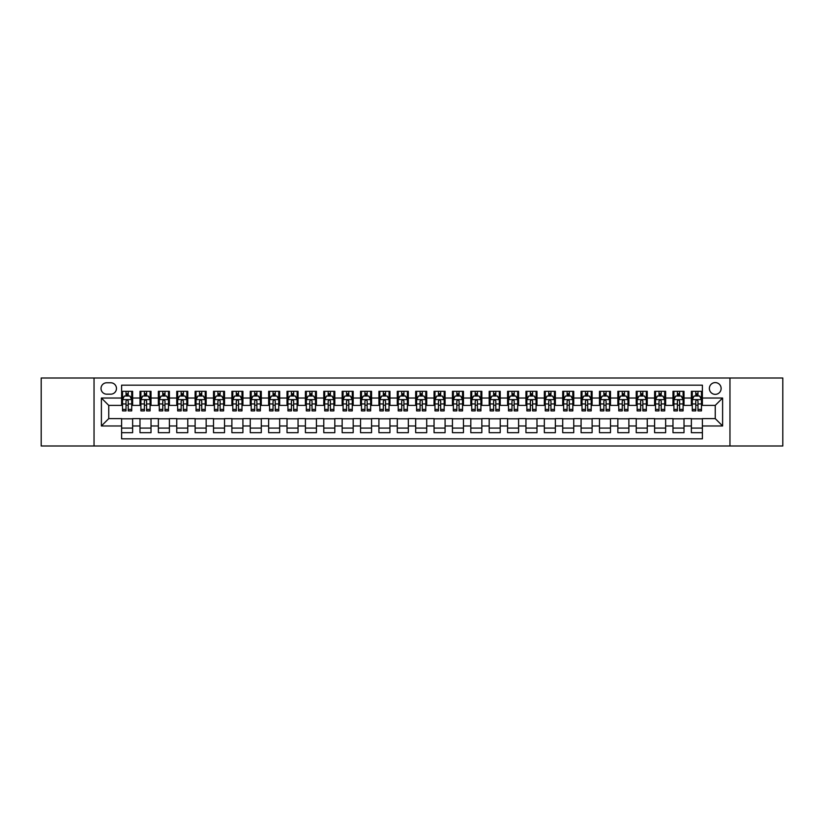 <?xml version="1.0" encoding="UTF-8"?>
<svg xmlns="http://www.w3.org/2000/svg" width="824" height="824" viewBox="0 0 824 824"><rect width="100%" height="100%" fill="white"/><g stroke="black" fill="none" stroke-linecap="round" stroke-linejoin="round"><path stroke-width="1.24" d="M715.253 382.594A5.881 5.881 0 0 0 709.371 388.475A5.881 5.881 0 0 0 715.253 394.356A5.881 5.881 0 0 0 721.134 388.475A5.881 5.881 0 0 0 715.253 382.594M729.961 446L782.8 446L782.8 378L729.961 378L729.961 446L94.039 446L94.039 378L41.2 378L41.2 446L94.039 446M702.388 391.328L691.367 391.328L691.367 398.033L684.013 398.033L684.013 405.387L691.367 405.387L691.367 398.033M684.013 398.033L684.013 391.328L672.981 391.328L672.981 398.033L665.638 398.033L665.638 405.387L672.981 405.387L672.981 398.033M665.638 398.033L665.638 391.328L654.606 391.328L654.606 398.033L647.252 398.033L647.252 405.387L654.606 405.387L654.606 398.033M647.252 398.033L647.252 391.328L636.231 391.328L636.231 398.033L628.877 398.033L628.877 405.387L636.231 405.387L636.231 398.033M628.877 398.033L628.877 391.328L617.846 391.328L617.846 398.033L610.491 398.033L610.491 405.387L617.846 405.387L617.846 398.033M610.491 398.033L610.491 391.328L599.47 391.328L599.47 398.033L592.116 398.033L592.116 405.387L599.47 405.387L599.47 398.033M592.116 398.033L592.116 391.328L581.085 391.328L581.085 398.033L573.741 398.033L573.741 405.387L581.085 405.387L581.085 398.033M573.741 398.033L573.741 391.328L562.71 391.328L562.71 398.033L555.355 398.033L555.355 405.387L562.71 405.387L562.71 398.033M555.355 398.033L555.355 391.328L544.334 391.328L544.334 398.033L536.98 398.033L536.98 405.387L544.334 405.387L544.334 398.033M536.98 398.033L536.98 391.328L525.949 391.328L525.949 398.033L518.595 398.033L518.595 405.387L525.949 405.387L525.949 398.033M518.595 398.033L518.595 391.328L507.574 391.328L507.574 398.033L500.219 398.033L500.219 405.387L507.574 405.387L507.574 398.033M500.219 398.033L500.219 391.328L489.188 391.328L489.188 398.033L481.844 398.033L481.844 405.387L489.188 405.387L489.188 398.033M481.844 398.033L481.844 391.328L470.813 391.328L470.813 398.033L463.459 398.033L463.459 405.387L470.813 405.387L470.813 398.033M463.459 398.033L463.459 391.328L452.438 391.328L452.438 398.033L445.084 398.033L445.084 405.387L452.438 405.387L452.438 398.033M445.084 398.033L445.084 391.328L434.052 391.328L434.052 398.033L426.708 398.033L426.708 405.387L434.052 405.387L434.052 398.033M426.708 398.033L426.708 391.328L415.677 391.328L415.677 398.033L408.323 398.033L408.323 405.387L415.677 405.387L415.677 398.033M408.323 398.033L408.323 391.328L397.292 391.328L397.292 398.033L389.948 398.033L389.948 405.387L397.292 405.387L397.292 398.033M389.948 398.033L389.948 391.328L378.916 391.328L378.916 398.033L371.562 398.033L371.562 405.387L378.916 405.387L378.916 398.033M371.562 398.033L371.562 391.328L360.541 391.328L360.541 398.033L353.187 398.033L353.187 405.387L360.541 405.387L360.541 398.033M353.187 398.033L353.187 391.328L342.156 391.328L342.156 398.033L334.812 398.033L334.812 405.387L342.156 405.387L342.156 398.033M334.812 398.033L334.812 391.328L323.781 391.328L323.781 398.033L316.426 398.033L316.426 405.387L323.781 405.387L323.781 398.033M316.426 398.033L316.426 391.328L305.405 391.328L305.405 398.033L298.051 398.033L298.051 405.387L305.405 405.387L305.405 398.033M298.051 398.033L298.051 391.328L287.02 391.328L287.02 398.033L279.666 398.033L279.666 405.387L287.02 405.387L287.02 398.033M279.666 398.033L279.666 391.328L268.645 391.328L268.645 398.033L261.29 398.033L261.29 405.387L268.645 405.387L268.645 398.033M261.29 398.033L261.29 391.328L250.259 391.328L250.259 398.033L242.915 398.033L242.915 405.387L250.259 405.387L250.259 398.033M242.915 398.033L242.915 391.328L231.884 391.328L231.884 398.033L224.53 398.033L224.53 405.387L231.884 405.387L231.884 398.033M224.53 398.033L224.53 391.328L213.509 391.328L213.509 398.033L206.155 398.033L206.155 405.387L213.509 405.387L213.509 398.033M206.155 398.033L206.155 391.328L195.123 391.328L195.123 398.033L187.769 398.033L187.769 405.387L195.123 405.387L195.123 398.033M187.769 398.033L187.769 391.328L176.748 391.328L176.748 398.033L169.394 398.033L169.394 405.387L176.748 405.387L176.748 398.033M169.394 398.033L169.394 391.328L158.363 391.328L158.363 398.033L151.019 398.033L151.019 405.387L158.363 405.387L158.363 398.033M151.019 398.033L151.019 391.328L139.987 391.328L139.987 405.387L132.633 405.387L132.633 391.328L121.612 391.328M121.612 432.672L132.633 432.672L132.633 418.613L139.987 418.613L139.987 432.672L151.019 432.672L151.019 418.613L158.363 418.613L158.363 425.967L151.019 425.967M158.363 425.967L158.363 432.672L169.394 432.672L169.394 418.613L176.748 418.613L176.748 425.967L169.394 425.967M176.748 425.967L176.748 432.672L187.769 432.672L187.769 418.613L195.123 418.613L195.123 425.967L187.769 425.967M195.123 425.967L195.123 432.672L206.155 432.672L206.155 418.613L213.509 418.613L213.509 425.967L206.155 425.967M213.509 425.967L213.509 432.672L224.53 432.672L224.53 418.613L231.884 418.613L231.884 425.967L224.53 425.967M231.884 425.967L231.884 432.672L242.915 432.672L242.915 418.613L250.259 418.613L250.259 425.967L242.915 425.967M250.259 425.967L250.259 432.672L261.29 432.672L261.29 418.613L268.645 418.613L268.645 425.967L261.29 425.967M268.645 425.967L268.645 432.672L279.666 432.672L279.666 418.613L287.02 418.613L287.02 425.967L279.666 425.967M287.02 425.967L287.02 432.672L298.051 432.672L298.051 418.613L305.405 418.613L305.405 425.967L298.051 425.967M305.405 425.967L305.405 432.672L316.426 432.672L316.426 418.613L323.781 418.613L323.781 425.967L316.426 425.967M323.781 425.967L323.781 432.672L334.812 432.672L334.812 418.613L342.156 418.613L342.156 425.967L334.812 425.967M342.156 425.967L342.156 432.672L353.187 432.672L353.187 418.613L360.541 418.613L360.541 425.967L353.187 425.967M360.541 425.967L360.541 432.672L371.562 432.672L371.562 418.613L378.916 418.613L378.916 425.967L371.562 425.967M378.916 425.967L378.916 432.672L389.948 432.672L389.948 418.613L397.292 418.613L397.292 425.967L389.948 425.967M397.292 425.967L397.292 432.672L408.323 432.672L408.323 418.613L415.677 418.613L415.677 425.967L408.323 425.967M415.677 425.967L415.677 432.672L426.708 432.672L426.708 418.613L434.052 418.613L434.052 425.967L426.708 425.967M434.052 425.967L434.052 432.672L445.084 432.672L445.084 418.613L452.438 418.613L452.438 425.967L445.084 425.967M452.438 425.967L452.438 432.672L463.459 432.672L463.459 418.613L470.813 418.613L470.813 425.967L463.459 425.967M470.813 425.967L470.813 432.672L481.844 432.672L481.844 418.613L489.188 418.613L489.188 425.967L481.844 425.967M489.188 425.967L489.188 432.672L500.219 432.672L500.219 418.613L507.574 418.613L507.574 425.967L500.219 425.967M507.574 425.967L507.574 432.672L518.595 432.672L518.595 418.613L525.949 418.613L525.949 425.967L518.595 425.967M525.949 425.967L525.949 432.672L536.98 432.672L536.98 418.613L544.334 418.613L544.334 425.967L536.98 425.967M544.334 425.967L544.334 432.672L555.355 432.672L555.355 418.613L562.71 418.613L562.71 425.967L555.355 425.967M562.71 425.967L562.71 432.672L573.741 432.672L573.741 418.613L581.085 418.613L581.085 425.967L573.741 425.967M581.085 425.967L581.085 432.672L592.116 432.672L592.116 418.613L599.47 418.613L599.47 425.967L592.116 425.967M599.47 425.967L599.47 432.672L610.491 432.672L610.491 418.613L617.846 418.613L617.846 425.967L610.491 425.967M617.846 425.967L617.846 432.672L628.877 432.672L628.877 418.613L636.231 418.613L636.231 425.967L628.877 425.967M636.231 425.967L636.231 432.672L647.252 432.672L647.252 418.613L654.606 418.613L654.606 425.967L647.252 425.967M654.606 425.967L654.606 432.672L665.638 432.672L665.638 418.613L672.981 418.613L672.981 425.967L665.638 425.967M672.981 425.967L672.981 432.672L684.013 432.672L684.013 418.613L691.367 418.613L691.367 425.967L684.013 425.967M106.718 394.171L110.766 394.171A5.696 5.696 0 0 0 116.462 388.475A5.696 5.696 0 0 0 110.766 382.779L106.718 382.779A5.696 5.696 0 0 0 101.022 388.475A5.696 5.696 0 0 0 106.718 394.171M729.961 378L94.039 378M702.388 398.033L702.388 385.168L121.612 385.168L121.612 405.387L108.747 405.387L108.747 418.613L121.612 418.613L121.612 438.832L702.388 438.832L702.388 418.613L715.253 418.613L715.253 405.387L702.388 405.387L702.388 398.033L722.607 398.033L722.607 425.967L702.388 425.967M121.612 425.967L101.393 425.967L101.393 398.033L121.612 398.033M691.367 425.967L691.367 432.672L702.388 432.672M121.612 395.922L122.529 395.922M126.02 395.922L128.225 395.922M131.716 395.922L132.633 395.922M121.612 405.202L122.529 405.202M126.02 405.202L128.225 405.202M131.716 405.202L132.633 405.202M121.612 418.798L132.633 418.798M121.612 428.078L132.633 428.078M139.987 405.202L140.904 405.202M144.396 405.202L146.6 405.202M150.092 405.202L151.019 405.202M139.987 395.922L140.904 395.922M144.396 395.922L146.6 395.922M150.092 395.922L151.019 395.922M139.987 418.798L151.019 418.798M139.987 428.078L151.019 428.078M158.363 418.798L169.394 418.798M158.363 428.078L169.394 428.078M158.363 395.922L159.29 395.922M162.781 395.922L164.985 395.922M168.477 395.922L169.394 395.922M158.363 405.202L159.29 405.202M162.781 405.202L164.985 405.202M168.477 405.202L169.394 405.202M176.748 418.798L187.769 418.798M176.748 428.078L187.769 428.078M176.748 395.922L177.665 395.922M181.156 395.922L183.361 395.922M186.852 395.922L187.769 395.922M176.748 405.202L177.665 405.202M181.156 405.202L183.361 405.202M186.852 405.202L187.769 405.202M195.123 418.798L206.155 418.798M195.123 428.078L206.155 428.078M195.123 395.922L196.04 395.922M199.532 395.922L201.746 395.922M205.238 395.922L206.155 395.922M195.123 405.202L196.04 405.202M199.532 405.202L201.746 405.202M205.238 405.202L206.155 405.202M213.509 418.798L224.53 418.798M213.509 428.078L224.53 428.078M213.509 395.922L214.425 395.922M217.917 395.922L220.121 395.922M223.613 395.922L224.53 395.922M213.509 405.202L214.425 405.202M217.917 405.202L220.121 405.202M223.613 405.202L224.53 405.202M231.884 418.798L242.915 418.798M231.884 428.078L242.915 428.078M231.884 395.922L232.801 395.922M236.292 395.922L238.497 395.922M241.988 395.922L242.915 395.922M231.884 405.202L232.801 405.202M236.292 405.202L238.497 405.202M241.988 405.202L242.915 405.202M250.259 418.798L261.29 418.798M250.259 428.078L261.29 428.078M250.259 395.922L251.186 395.922M254.678 395.922L256.882 395.922M260.374 395.922L261.29 395.922M250.259 405.202L251.186 405.202M254.678 405.202L256.882 405.202M260.374 405.202L261.29 405.202M268.645 418.798L279.666 418.798M268.645 428.078L279.666 428.078M268.645 395.922L269.561 395.922M273.053 395.922L275.257 395.922M278.749 395.922L279.666 395.922M268.645 405.202L269.561 405.202M273.053 405.202L275.257 405.202M278.749 405.202L279.666 405.202M287.02 418.798L298.051 418.798M287.02 428.078L298.051 428.078M287.02 395.922L287.937 395.922M291.428 395.922L293.643 395.922M297.134 395.922L298.051 395.922M287.02 405.202L287.937 405.202M291.428 405.202L293.643 405.202M297.134 405.202L298.051 405.202M305.405 418.798L316.426 418.798M305.405 428.078L316.426 428.078M305.405 395.922L306.322 395.922M309.814 395.922L312.018 395.922M315.51 395.922L316.426 395.922M305.405 405.202L306.322 405.202M309.814 405.202L312.018 405.202M315.51 405.202L316.426 405.202M323.781 418.798L334.812 418.798M323.781 428.078L334.812 428.078M323.781 395.922L324.697 395.922M328.189 395.922L330.393 395.922M333.885 395.922L334.812 395.922M323.781 405.202L324.697 405.202M328.189 405.202L330.393 405.202M333.885 405.202L334.812 405.202M342.156 418.798L353.187 418.798M342.156 428.078L353.187 428.078M342.156 395.922L343.083 395.922M346.574 395.922L348.779 395.922M352.27 395.922L353.187 395.922M342.156 405.202L343.083 405.202M346.574 405.202L348.779 405.202M352.27 405.202L353.187 405.202M360.541 418.798L371.562 418.798M360.541 428.078L371.562 428.078M360.541 395.922L361.458 395.922M364.95 395.922L367.154 395.922M370.646 395.922L371.562 395.922M360.541 405.202L361.458 405.202M364.95 405.202L367.154 405.202M370.646 405.202L371.562 405.202M378.916 418.798L389.948 418.798M378.916 428.078L389.948 428.078M378.916 395.922L379.833 395.922M383.325 395.922L385.529 395.922M389.031 395.922L389.948 395.922M378.916 405.202L379.833 405.202M383.325 405.202L385.529 405.202M389.031 405.202L389.948 405.202M397.292 418.798L408.323 418.798M397.292 428.078L408.323 428.078M397.292 395.922L398.219 395.922M401.71 395.922L403.914 395.922M407.406 395.922L408.323 395.922M397.292 405.202L398.219 405.202M401.71 405.202L403.914 405.202M407.406 405.202L408.323 405.202M415.677 418.798L426.708 418.798M415.677 428.078L426.708 428.078M415.677 395.922L416.594 395.922M420.086 395.922L422.29 395.922M425.781 395.922L426.708 395.922M415.677 405.202L416.594 405.202M420.086 405.202L422.29 405.202M425.781 405.202L426.708 405.202M434.052 418.798L445.084 418.798M434.052 428.078L445.084 428.078M434.052 395.922L434.969 395.922M438.471 395.922L440.675 395.922M444.167 395.922L445.084 395.922M434.052 405.202L434.969 405.202M438.471 405.202L440.675 405.202M444.167 405.202L445.084 405.202M452.438 418.798L463.459 418.798M452.438 428.078L463.459 428.078M452.438 395.922L453.354 395.922M456.846 395.922L459.05 395.922M462.542 395.922L463.459 395.922M452.438 405.202L453.354 405.202M456.846 405.202L459.05 405.202M462.542 405.202L463.459 405.202M470.813 418.798L481.844 418.798M470.813 428.078L481.844 428.078M470.813 395.922L471.73 395.922M475.221 395.922L477.426 395.922M480.917 395.922L481.844 395.922M470.813 405.202L471.73 405.202M475.221 405.202L477.426 405.202M480.917 405.202L481.844 405.202M489.188 418.798L500.219 418.798M489.188 428.078L500.219 428.078M489.188 395.922L490.115 395.922M493.607 395.922L495.811 395.922M499.303 395.922L500.219 395.922M489.188 405.202L490.115 405.202M493.607 405.202L495.811 405.202M499.303 405.202L500.219 405.202M507.574 418.798L518.595 418.798M507.574 428.078L518.595 428.078M507.574 395.922L508.49 395.922M511.982 395.922L514.186 395.922M517.678 395.922L518.595 395.922M507.574 405.202L508.49 405.202M511.982 405.202L514.186 405.202M517.678 405.202L518.595 405.202M525.949 418.798L536.98 418.798M525.949 428.078L536.98 428.078M525.949 395.922L526.866 395.922M530.357 395.922L532.572 395.922M536.064 395.922L536.98 395.922M525.949 405.202L526.866 405.202M530.357 405.202L532.572 405.202M536.064 405.202L536.98 405.202M544.334 418.798L555.355 418.798M544.334 428.078L555.355 428.078M544.334 395.922L545.251 395.922M548.743 395.922L550.947 395.922M554.439 395.922L555.355 395.922M544.334 405.202L545.251 405.202M548.743 405.202L550.947 405.202M554.439 405.202L555.355 405.202M562.71 418.798L573.741 418.798M562.71 428.078L573.741 428.078M562.71 395.922L563.626 395.922M567.118 395.922L569.322 395.922M572.814 395.922L573.741 395.922M562.71 405.202L563.626 405.202M567.118 405.202L569.322 405.202M572.814 405.202L573.741 405.202M581.085 418.798L592.116 418.798M581.085 428.078L592.116 428.078M581.085 395.922L582.012 395.922M585.504 395.922L587.708 395.922M591.199 395.922L592.116 395.922M581.085 405.202L582.012 405.202M585.504 405.202L587.708 405.202M591.199 405.202L592.116 405.202M599.47 418.798L610.491 418.798M599.47 428.078L610.491 428.078M599.47 395.922L600.387 395.922M603.879 395.922L606.083 395.922M609.575 395.922L610.491 395.922M599.47 405.202L600.387 405.202M603.879 405.202L606.083 405.202M609.575 405.202L610.491 405.202M617.846 418.798L628.877 418.798M617.846 428.078L628.877 428.078M617.846 395.922L618.762 395.922M622.254 395.922L624.468 395.922M627.96 395.922L628.877 395.922M617.846 405.202L618.762 405.202M622.254 405.202L624.468 405.202M627.96 405.202L628.877 405.202M636.231 418.798L647.252 418.798M636.231 428.078L647.252 428.078M636.231 395.922L637.148 395.922M640.639 395.922L642.844 395.922M646.335 395.922L647.252 395.922M636.231 405.202L637.148 405.202M640.639 405.202L642.844 405.202M646.335 405.202L647.252 405.202M654.606 418.798L665.638 418.798M654.606 428.078L665.638 428.078M654.606 395.922L655.523 395.922M659.015 395.922L661.219 395.922M664.711 395.922L665.638 395.922M654.606 405.202L655.523 405.202M659.015 405.202L661.219 405.202M664.711 405.202L665.638 405.202M672.981 418.798L684.013 418.798M672.981 428.078L684.013 428.078M672.981 395.922L673.908 395.922M677.4 395.922L679.604 395.922M683.096 395.922L684.013 395.922M672.981 405.202L673.908 405.202M677.4 405.202L679.604 405.202M683.096 405.202L684.013 405.202M691.367 418.798L702.388 418.798M691.367 428.078L702.388 428.078M691.367 395.922L692.284 395.922M695.775 395.922L697.98 395.922M701.471 395.922L702.388 395.922M691.367 405.202L692.284 405.202M695.775 405.202L697.98 405.202M701.471 405.202L702.388 405.202M108.747 405.387L101.393 398.033M108.747 418.613L101.393 425.967M722.607 398.033L715.253 405.387M722.607 425.967L715.253 418.613M128.225 393.718L126.02 393.718M131.716 409.404L128.225 409.404L128.225 410.898L131.716 410.898L131.716 399.681L129.883 396.014L124.362 396.014L122.529 399.681L122.529 410.898L126.02 410.898L126.02 409.404L122.529 409.404M122.529 399.681L122.529 391.328M131.716 399.681L131.716 391.328M126.02 396.014L126.02 391.328M128.225 391.328L128.225 396.014M128.225 409.404L128.225 401.061C127.493 399.65 126.752 399.65 126.02 401.061L126.02 409.404M146.6 393.718L144.396 393.718M150.092 409.404L146.6 409.404L146.6 410.898L150.092 410.898L150.092 399.681L148.258 396.014L142.748 396.014L140.904 399.681L140.904 410.898L144.396 410.898L144.396 409.404L140.904 409.404M140.904 399.681L140.904 391.328M150.092 399.681L150.092 391.328M144.396 396.014L144.396 391.328M146.6 391.328L146.6 396.014M146.6 409.404L146.6 401.061C145.869 399.65 145.137 399.65 144.396 401.061L144.396 409.404M164.985 393.718L162.781 393.718M168.477 409.404L164.985 409.404L164.985 410.898L168.477 410.898L168.477 399.681L166.633 396.014L161.123 396.014L159.29 399.681L159.29 410.898L162.781 410.898L162.781 409.404L159.29 409.404M159.29 399.681L159.29 391.328M168.477 399.681L168.477 391.328M162.781 396.014L162.781 391.328M164.985 391.328L164.985 396.014M164.985 409.404L164.985 401.061C164.254 399.65 163.513 399.65 162.781 401.061L162.781 409.404M183.361 393.718L181.156 393.718M186.852 409.404L183.361 409.404L183.361 410.898L186.852 410.898L186.852 399.681L185.019 396.014L179.508 396.014L177.665 399.681L177.665 410.898L181.156 410.898L181.156 409.404L177.665 409.404M177.665 399.681L177.665 391.328M186.852 399.681L186.852 391.328M181.156 396.014L181.156 391.328M183.361 391.328L183.361 396.014M183.361 409.404L183.361 401.061C182.629 399.65 181.898 399.65 181.156 401.061L181.156 409.404M201.746 393.718L199.532 393.718M205.238 409.404L201.746 409.404L201.746 410.898L205.238 410.898L205.238 399.681L203.394 396.014L197.884 396.014L196.04 399.681L196.04 410.898L199.532 410.898L199.532 409.404L196.04 409.404M196.04 399.681L196.04 391.328M205.238 399.681L205.238 391.328M199.532 396.014L199.532 391.328M201.746 391.328L201.746 396.014M201.746 409.404L201.746 401.061C201.005 399.65 200.273 399.65 199.532 401.061L199.532 409.404M220.121 393.718L217.917 393.718M223.613 409.404L220.121 409.404L220.121 410.898L223.613 410.898L223.613 399.681L221.78 396.014L216.259 396.014L214.425 399.681L214.425 410.898L217.917 410.898L217.917 409.404L214.425 409.404M214.425 399.681L214.425 391.328M223.613 399.681L223.613 391.328M217.917 396.014L217.917 391.328M220.121 391.328L220.121 396.014M220.121 409.404L220.121 401.061C219.39 399.65 218.648 399.65 217.917 401.061L217.917 409.404M238.497 393.718L236.292 393.718M241.988 409.404L238.497 409.404L238.497 410.898L241.988 410.898L241.988 399.681L240.155 396.014L234.644 396.014L232.801 399.681L232.801 410.898L236.292 410.898L236.292 409.404L232.801 409.404M232.801 399.681L232.801 391.328M241.988 399.681L241.988 391.328M236.292 396.014L236.292 391.328M238.497 391.328L238.497 396.014M238.497 409.404L238.497 401.061C237.765 399.65 237.034 399.65 236.292 401.061L236.292 409.404M256.882 393.718L254.678 393.718M260.374 409.404L256.882 409.404L256.882 410.898L260.374 410.898L260.374 399.681L258.53 396.014L253.02 396.014L251.186 399.681L251.186 410.898L254.678 410.898L254.678 409.404L251.186 409.404M251.186 399.681L251.186 391.328M260.374 399.681L260.374 391.328M254.678 396.014L254.678 391.328M256.882 391.328L256.882 396.014M256.882 409.404L256.882 401.061C256.14 399.65 255.409 399.65 254.678 401.061L254.678 409.404M275.257 393.718L273.053 393.718M278.749 409.404L275.257 409.404L275.257 410.898L278.749 410.898L278.749 399.681L276.916 396.014L271.395 396.014L269.561 399.681L269.561 410.898L273.053 410.898L273.053 409.404L269.561 409.404M269.561 399.681L269.561 391.328M278.749 399.681L278.749 391.328M273.053 396.014L273.053 391.328M275.257 391.328L275.257 396.014M275.257 409.404L275.257 401.061C274.526 399.65 273.795 399.65 273.053 401.061L273.053 409.404M293.643 393.718L291.428 393.718M297.134 409.404L293.643 409.404L293.643 410.898L297.134 410.898L297.134 399.681L295.291 396.014L289.78 396.014L287.937 399.681L287.937 410.898L291.428 410.898L291.428 409.404L287.937 409.404M287.937 399.681L287.937 391.328M297.134 399.681L297.134 391.328M291.428 396.014L291.428 391.328M293.643 391.328L293.643 396.014M293.643 409.404L293.643 401.061C292.901 399.65 292.17 399.65 291.428 401.061L291.428 409.404M312.018 393.718L309.814 393.718M315.51 409.404L312.018 409.404L312.018 410.898L315.51 410.898L315.51 399.681L313.676 396.014L308.155 396.014L306.322 399.681L306.322 410.898L309.814 410.898L309.814 409.404L306.322 409.404M306.322 399.681L306.322 391.328M315.51 399.681L315.51 391.328M309.814 396.014L309.814 391.328M312.018 391.328L312.018 396.014M312.018 409.404L312.018 401.061C311.287 399.65 310.545 399.65 309.814 401.061L309.814 409.404M330.393 393.718L328.189 393.718M333.885 409.404L330.393 409.404L330.393 410.898L333.885 410.898L333.885 399.681L332.051 396.014L326.541 396.014L324.697 399.681L324.697 410.898L328.189 410.898L328.189 409.404L324.697 409.404M324.697 399.681L324.697 391.328M333.885 399.681L333.885 391.328M328.189 396.014L328.189 391.328M330.393 391.328L330.393 396.014M330.393 409.404L330.393 401.061C329.662 399.65 328.931 399.65 328.189 401.061L328.189 409.404M348.779 393.718L346.574 393.718M352.27 409.404L348.779 409.404L348.779 410.898L352.27 410.898L352.27 399.681L350.427 396.014L344.916 396.014L343.083 399.681L343.083 410.898L346.574 410.898L346.574 409.404L343.083 409.404M343.083 399.681L343.083 391.328M352.27 399.681L352.27 391.328M346.574 396.014L346.574 391.328M348.779 391.328L348.779 396.014M348.779 409.404L348.779 401.061C348.037 399.65 347.306 399.65 346.574 401.061L346.574 409.404M367.154 393.718L364.95 393.718M370.646 409.404L367.154 409.404L367.154 410.898L370.646 410.898L370.646 399.681L368.812 396.014L363.291 396.014L361.458 399.681L361.458 410.898L364.95 410.898L364.95 409.404L361.458 409.404M361.458 399.681L361.458 391.328M370.646 399.681L370.646 391.328M364.95 396.014L364.95 391.328M367.154 391.328L367.154 396.014M367.154 409.404L367.154 401.061C366.423 399.65 365.681 399.65 364.95 401.061L364.95 409.404M385.529 393.718L383.325 393.718M389.031 409.404L385.529 409.404L385.529 410.898L389.031 410.898L389.031 399.681L387.187 396.014L381.677 396.014L379.833 399.681L379.833 410.898L383.325 410.898L383.325 409.404L379.833 409.404M379.833 399.681L379.833 391.328M389.031 399.681L389.031 391.328M383.325 396.014L383.325 391.328M385.529 391.328L385.529 396.014M385.529 409.404L385.529 401.061C384.798 399.65 384.066 399.65 383.325 401.061L383.325 409.404M403.914 393.718L401.71 393.718M407.406 409.404L403.914 409.404L403.914 410.898L407.406 410.898L407.406 399.681L405.562 396.014L400.052 396.014L398.219 399.681L398.219 410.898L401.71 410.898L401.71 409.404L398.219 409.404M398.219 399.681L398.219 391.328M407.406 399.681L407.406 391.328M401.71 396.014L401.71 391.328M403.914 391.328L403.914 396.014M403.914 409.404L403.914 401.061C403.183 399.65 402.442 399.65 401.71 401.061L401.71 409.404M422.29 393.718L420.086 393.718M425.781 409.404L422.29 409.404L422.29 410.898L425.781 410.898L425.781 399.681L423.948 396.014L418.438 396.014L416.594 399.681L416.594 410.898L420.086 410.898L420.086 409.404L416.594 409.404M416.594 399.681L416.594 391.328M425.781 399.681L425.781 391.328M420.086 396.014L420.086 391.328M422.29 391.328L422.29 396.014M422.29 409.404L422.29 401.061C421.558 399.65 420.827 399.65 420.086 401.061L420.086 409.404M440.675 393.718L438.471 393.718M444.167 409.404L440.675 409.404L440.675 410.898L444.167 410.898L444.167 399.681L442.323 396.014L436.813 396.014L434.969 399.681L434.969 410.898L438.471 410.898L438.471 409.404L434.969 409.404M434.969 399.681L434.969 391.328M444.167 399.681L444.167 391.328M438.471 396.014L438.471 391.328M440.675 391.328L440.675 396.014M440.675 409.404L440.675 401.061C439.934 399.65 439.202 399.65 438.471 401.061L438.471 409.404M459.05 393.718L456.846 393.718M462.542 409.404L459.05 409.404L459.05 410.898L462.542 410.898L462.542 399.681L460.709 396.014L455.188 396.014L453.354 399.681L453.354 410.898L456.846 410.898L456.846 409.404L453.354 409.404M453.354 399.681L453.354 391.328M462.542 399.681L462.542 391.328M456.846 396.014L456.846 391.328M459.05 391.328L459.05 396.014M459.05 409.404L459.05 401.061C458.319 399.65 457.577 399.65 456.846 401.061L456.846 409.404M477.426 393.718L475.221 393.718M480.917 409.404L477.426 409.404L477.426 410.898L480.917 410.898L480.917 399.681L479.084 396.014L473.573 396.014L471.73 399.681L471.73 410.898L475.221 410.898L475.221 409.404L471.73 409.404M471.73 399.681L471.73 391.328M480.917 399.681L480.917 391.328M475.221 396.014L475.221 391.328M477.426 391.328L477.426 396.014M477.426 409.404L477.426 401.061C476.694 399.65 475.963 399.65 475.221 401.061L475.221 409.404M495.811 393.718L493.607 393.718M499.303 409.404L495.811 409.404L495.811 410.898L499.303 410.898L499.303 399.681L497.459 396.014L491.949 396.014L490.115 399.681L490.115 410.898L493.607 410.898L493.607 409.404L490.115 409.404M490.115 399.681L490.115 391.328M499.303 399.681L499.303 391.328M493.607 396.014L493.607 391.328M495.811 391.328L495.811 396.014M495.811 409.404L495.811 401.061C495.08 399.65 494.338 399.65 493.607 401.061L493.607 409.404M514.186 393.718L511.982 393.718M517.678 409.404L514.186 409.404L514.186 410.898L517.678 410.898L517.678 399.681L515.845 396.014L510.324 396.014L508.49 399.681L508.49 410.898L511.982 410.898L511.982 409.404L508.49 409.404M508.49 399.681L508.49 391.328M517.678 399.681L517.678 391.328M511.982 396.014L511.982 391.328M514.186 391.328L514.186 396.014M514.186 409.404L514.186 401.061C513.455 399.65 512.724 399.65 511.982 401.061L511.982 409.404M532.572 393.718L530.357 393.718M536.064 409.404L532.572 409.404L532.572 410.898L536.064 410.898L536.064 399.681L534.22 396.014L528.709 396.014L526.866 399.681L526.866 410.898L530.357 410.898L530.357 409.404L526.866 409.404M526.866 399.681L526.866 391.328M536.064 399.681L536.064 391.328M530.357 396.014L530.357 391.328M532.572 391.328L532.572 396.014M532.572 409.404L532.572 401.061C531.83 399.65 531.099 399.65 530.357 401.061L530.357 409.404M550.947 393.718L548.743 393.718M554.439 409.404L550.947 409.404L550.947 410.898L554.439 410.898L554.439 399.681L552.605 396.014L547.084 396.014L545.251 399.681L545.251 410.898L548.743 410.898L548.743 409.404L545.251 409.404M545.251 399.681L545.251 391.328M554.439 399.681L554.439 391.328M548.743 396.014L548.743 391.328M550.947 391.328L550.947 396.014M550.947 409.404L550.947 401.061C550.216 399.65 549.474 399.65 548.743 401.061L548.743 409.404M569.322 393.718L567.118 393.718M572.814 409.404L569.322 409.404L569.322 410.898L572.814 410.898L572.814 399.681L570.981 396.014L565.47 396.014L563.626 399.681L563.626 410.898L567.118 410.898L567.118 409.404L563.626 409.404M563.626 399.681L563.626 391.328M572.814 399.681L572.814 391.328M567.118 396.014L567.118 391.328M569.322 391.328L569.322 396.014M569.322 409.404L569.322 401.061C568.591 399.65 567.86 399.65 567.118 401.061L567.118 409.404M587.708 393.718L585.504 393.718M591.199 409.404L587.708 409.404L587.708 410.898L591.199 410.898L591.199 399.681L589.356 396.014L583.845 396.014L582.012 399.681L582.012 410.898L585.504 410.898L585.504 409.404L582.012 409.404M582.012 399.681L582.012 391.328M591.199 399.681L591.199 391.328M585.504 396.014L585.504 391.328M587.708 391.328L587.708 396.014M587.708 409.404L587.708 401.061C586.966 399.65 586.235 399.65 585.504 401.061L585.504 409.404M606.083 393.718L603.879 393.718M609.575 409.404L606.083 409.404L606.083 410.898L609.575 410.898L609.575 399.681L607.741 396.014L602.22 396.014L600.387 399.681L600.387 410.898L603.879 410.898L603.879 409.404L600.387 409.404M600.387 399.681L600.387 391.328M609.575 399.681L609.575 391.328M603.879 396.014L603.879 391.328M606.083 391.328L606.083 396.014M606.083 409.404L606.083 401.061C605.352 399.65 604.61 399.65 603.879 401.061L603.879 409.404M624.468 393.718L622.254 393.718M627.96 409.404L624.468 409.404L624.468 410.898L627.96 410.898L627.96 399.681L626.116 396.014L620.606 396.014L618.762 399.681L618.762 410.898L622.254 410.898L622.254 409.404L618.762 409.404M618.762 399.681L618.762 391.328M627.96 399.681L627.96 391.328M622.254 396.014L622.254 391.328M624.468 391.328L624.468 396.014M624.468 409.404L624.468 401.061C623.727 399.65 622.995 399.65 622.254 401.061L622.254 409.404M642.844 393.718L640.639 393.718M646.335 409.404L642.844 409.404L642.844 410.898L646.335 410.898L646.335 399.681L644.492 396.014L638.981 396.014L637.148 399.681L637.148 410.898L640.639 410.898L640.639 409.404L637.148 409.404M637.148 399.681L637.148 391.328M646.335 399.681L646.335 391.328M640.639 396.014L640.639 391.328M642.844 391.328L642.844 396.014M642.844 409.404L642.844 401.061C642.112 399.65 641.371 399.65 640.639 401.061L640.639 409.404M661.219 393.718L659.015 393.718M664.711 409.404L661.219 409.404L661.219 410.898L664.711 410.898L664.711 399.681L662.877 396.014L657.367 396.014L655.523 399.681L655.523 410.898L659.015 410.898L659.015 409.404L655.523 409.404M655.523 399.681L655.523 391.328M664.711 399.681L664.711 391.328M659.015 396.014L659.015 391.328M661.219 391.328L661.219 396.014M661.219 409.404L661.219 401.061C660.488 399.65 659.756 399.65 659.015 401.061L659.015 409.404M679.604 393.718L677.4 393.718M683.096 409.404L679.604 409.404L679.604 410.898L683.096 410.898L683.096 399.681L681.252 396.014L675.742 396.014L673.908 399.681L673.908 410.898L677.4 410.898L677.4 409.404L673.908 409.404M673.908 399.681L673.908 391.328M683.096 399.681L683.096 391.328M677.4 396.014L677.4 391.328M679.604 391.328L679.604 396.014M679.604 409.404L679.604 401.061C678.863 399.65 678.131 399.65 677.4 401.061L677.4 409.404M697.98 393.718L695.775 393.718M701.471 409.404L697.98 409.404L697.98 410.898L701.471 410.898L701.471 399.681L699.638 396.014L694.117 396.014L692.284 399.681L692.284 410.898L695.775 410.898L695.775 409.404L692.284 409.404M692.284 399.681L692.284 391.328M701.471 399.681L701.471 391.328M695.775 396.014L695.775 391.328M697.98 391.328L697.98 396.014M697.98 409.404L697.98 401.061C697.248 399.65 696.507 399.65 695.775 401.061L695.775 409.404M139.987 425.967L132.633 425.967M139.987 398.033L132.633 398.033M131.675 399.599L122.57 399.599M122.529 397.024L123.858 397.024M130.388 397.024L131.716 397.024M126.02 403.945L122.529 403.945M131.716 403.945L128.225 403.945M128.225 394.881L126.02 394.881M150.05 399.599L140.956 399.599M140.904 397.024L142.243 397.024M148.763 397.024L150.092 397.024M144.396 403.945L140.904 403.945M150.092 403.945L146.6 403.945M146.6 394.881L144.396 394.881M168.426 399.599L159.331 399.599M159.29 397.024L160.618 397.024M167.148 397.024L168.477 397.024M162.781 403.945L159.29 403.945M168.477 403.945L164.985 403.945M164.985 394.881L162.781 394.881M186.811 399.599L177.716 399.599M177.665 397.024L178.993 397.024M185.524 397.024L186.852 397.024M181.156 403.945L177.665 403.945M186.852 403.945L183.361 403.945M183.361 394.881L181.156 394.881M205.186 399.599L196.091 399.599M196.04 397.024L197.379 397.024M203.899 397.024L205.238 397.024M199.532 403.945L196.04 403.945M205.238 403.945L201.746 403.945M201.746 394.881L199.532 394.881M223.572 399.599L214.467 399.599M214.425 397.024L215.754 397.024M222.284 397.024L223.613 397.024M217.917 403.945L214.425 403.945M223.613 403.945L220.121 403.945M220.121 394.881L217.917 394.881M241.947 399.599L232.852 399.599M232.801 397.024L234.14 397.024M240.66 397.024L241.988 397.024M236.292 403.945L232.801 403.945M241.988 403.945L238.497 403.945M238.497 394.881L236.292 394.881M260.322 399.599L251.227 399.599M251.186 397.024L252.515 397.024M259.035 397.024L260.374 397.024M254.678 403.945L251.186 403.945M260.374 403.945L256.882 403.945M256.882 394.881L254.678 394.881M278.708 399.599L269.603 399.599M269.561 397.024L270.89 397.024M277.42 397.024L278.749 397.024M273.053 403.945L269.561 403.945M278.749 403.945L275.257 403.945M275.257 394.881L273.053 394.881M297.083 399.599L287.988 399.599M287.937 397.024L289.276 397.024M295.795 397.024L297.134 397.024M291.428 403.945L287.937 403.945M297.134 403.945L293.643 403.945M293.643 394.881L291.428 394.881M315.468 399.599L306.363 399.599M306.322 397.024L307.651 397.024M314.181 397.024L315.51 397.024M309.814 403.945L306.322 403.945M315.51 403.945L312.018 403.945M312.018 394.881L309.814 394.881M333.844 399.599L324.749 399.599M324.697 397.024L326.036 397.024M332.556 397.024L333.885 397.024M328.189 403.945L324.697 403.945M333.885 403.945L330.393 403.945M330.393 394.881L328.189 394.881M352.219 399.599L343.124 399.599M343.083 397.024L344.411 397.024M350.931 397.024L352.27 397.024M346.574 403.945L343.083 403.945M352.27 403.945L348.779 403.945M348.779 394.881L346.574 394.881M370.604 399.599L361.499 399.599M361.458 397.024L362.787 397.024M369.317 397.024L370.646 397.024M364.95 403.945L361.458 403.945M370.646 403.945L367.154 403.945M367.154 394.881L364.95 394.881M388.979 399.599L379.885 399.599M379.833 397.024L381.172 397.024M387.692 397.024L389.031 397.024M383.325 403.945L379.833 403.945M389.031 403.945L385.529 403.945M385.529 394.881L383.325 394.881M407.355 399.599L398.26 399.599M398.219 397.024L399.547 397.024M406.077 397.024L407.406 397.024M401.71 403.945L398.219 403.945M407.406 403.945L403.914 403.945M403.914 394.881L401.71 394.881M425.74 399.599L416.645 399.599M416.594 397.024L417.923 397.024M424.453 397.024L425.781 397.024M420.086 403.945L416.594 403.945M425.781 403.945L422.29 403.945M422.29 394.881L420.086 394.881M444.115 399.599L435.021 399.599M434.969 397.024L436.308 397.024M442.828 397.024L444.167 397.024M438.471 403.945L434.969 403.945M444.167 403.945L440.675 403.945M440.675 394.881L438.471 394.881M462.501 399.599L453.396 399.599M453.354 397.024L454.683 397.024M461.213 397.024L462.542 397.024M456.846 403.945L453.354 403.945M462.542 403.945L459.05 403.945M459.05 394.881L456.846 394.881M480.876 399.599L471.781 399.599M471.73 397.024L473.069 397.024M479.589 397.024L480.917 397.024M475.221 403.945L471.73 403.945M480.917 403.945L477.426 403.945M477.426 394.881L475.221 394.881M499.251 399.599L490.156 399.599M490.115 397.024L491.444 397.024M497.964 397.024L499.303 397.024M493.607 403.945L490.115 403.945M499.303 403.945L495.811 403.945M495.811 394.881L493.607 394.881M517.637 399.599L508.532 399.599M508.49 397.024L509.819 397.024M516.349 397.024L517.678 397.024M511.982 403.945L508.49 403.945M517.678 403.945L514.186 403.945M514.186 394.881L511.982 394.881M536.012 399.599L526.917 399.599M526.866 397.024L528.205 397.024M534.725 397.024L536.064 397.024M530.357 403.945L526.866 403.945M536.064 403.945L532.572 403.945M532.572 394.881L530.357 394.881M554.398 399.599L545.292 399.599M545.251 397.024L546.58 397.024M553.11 397.024L554.439 397.024M548.743 403.945L545.251 403.945M554.439 403.945L550.947 403.945M550.947 394.881L548.743 394.881M572.773 399.599L563.678 399.599M563.626 397.024L564.965 397.024M571.485 397.024L572.814 397.024M567.118 403.945L563.626 403.945M572.814 403.945L569.322 403.945M569.322 394.881L567.118 394.881M591.148 399.599L582.053 399.599M582.012 397.024L583.341 397.024M589.86 397.024L591.199 397.024M585.504 403.945L582.012 403.945M591.199 403.945L587.708 403.945M587.708 394.881L585.504 394.881M609.533 399.599L600.428 399.599M600.387 397.024L601.716 397.024M608.246 397.024L609.575 397.024M603.879 403.945L600.387 403.945M609.575 403.945L606.083 403.945M606.083 394.881L603.879 394.881M627.909 399.599L618.814 399.599M618.762 397.024L620.101 397.024M626.621 397.024L627.96 397.024M622.254 403.945L618.762 403.945M627.96 403.945L624.468 403.945M624.468 394.881L622.254 394.881M646.284 399.599L637.189 399.599M637.148 397.024L638.476 397.024M645.007 397.024L646.335 397.024M640.639 403.945L637.148 403.945M646.335 403.945L642.844 403.945M642.844 394.881L640.639 394.881M664.669 399.599L655.574 399.599M655.523 397.024L656.852 397.024M663.382 397.024L664.711 397.024M659.015 403.945L655.523 403.945M664.711 403.945L661.219 403.945M661.219 394.881L659.015 394.881M683.044 399.599L673.95 399.599M673.908 397.024L675.237 397.024M681.757 397.024L683.096 397.024M677.4 403.945L673.908 403.945M683.096 403.945L679.604 403.945M679.604 394.881L677.4 394.881M701.43 399.599L692.325 399.599M692.284 397.024L693.612 397.024M700.143 397.024L701.471 397.024M695.775 403.945L692.284 403.945M701.471 403.945L697.98 403.945M697.98 394.881L695.775 394.881"/></g></svg>
